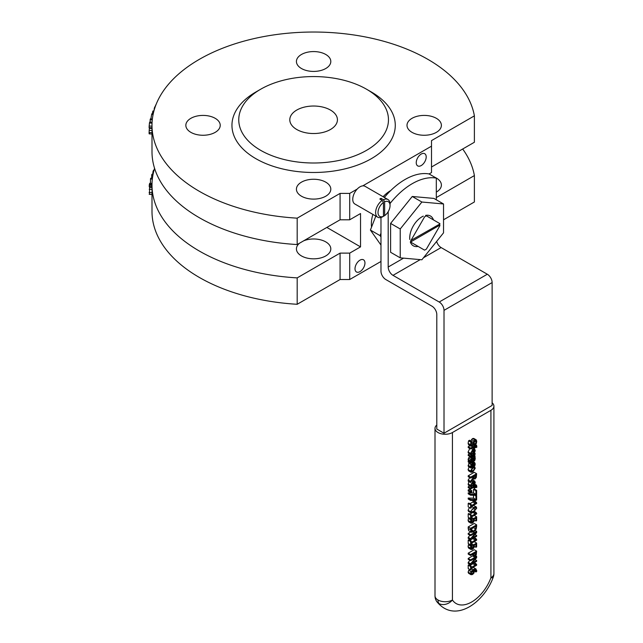 <?xml version="1.0" encoding="UTF-8"?>
<svg xmlns="http://www.w3.org/2000/svg" width="643" height="643" viewBox="0 0 643 643"><rect width="100%" height="100%" fill="white"/><g stroke="black" fill="none" stroke-linecap="round" stroke-linejoin="round"><path stroke-width="0.96" d="M153.894 111.078L152.986 110.958A165.018 95.268 0 0 0 152.64 111.818L152.64 113.289M153.669 111.954L152.64 111.818M153.331 113.377L152.27 113.24L151.644 114.39L150.888 118.915M152.045 123.151L149.441 122.998L149.747 122.025L152.086 122.186M149.409 127.684L149.088 132.53C149.096 134.138 149.216 134.283 149.457 132.956M149.441 122.998L149.088 127.668L151.997 127.796M151.997 130.449L149.152 130.312M151.997 128.447L149.329 128.303M151.997 126.173L149.088 126.044M151.997 186.695L149.706 186.534L149.449 193.623M149.747 183.536L149.192 186.51L151.997 186.647M151.997 185.393L149.192 185.256M153.066 174.366L151.965 174.237A165.018 95.268 0 0 0 151.668 175.089L151.668 178.215M154.047 170.258L153.564 170.186A165.018 95.268 0 0 0 153.018 171.48L152.713 174.325M152.897 175.234L151.668 175.089M153.693 171.568L153.018 171.48M154.553 168.257L154.167 169.816M152.423 178.296L150.687 178.232A165.018 95.268 0 0 0 150.494 178.955L150.494 183.351M152.327 179.116L150.494 178.955M152.407 178.392L150.687 178.232M152.367 119.043L150.366 118.875A165.018 95.268 0 0 0 150.149 119.751L150.149 122.057M152.27 119.919L150.149 119.751M155.968 104.777L155.895 104.761A165.018 95.268 0 0 0 155.453 105.613L155.453 106.151M155.357 106.416L154.633 107.051L153.91 111.014M154.537 108.86L154.119 108.796M326.845 227.429L360.53 246.88L349.704 253.125L340.075 253.125L297.187 277.889A161.618 93.307 180 0 1 151.997 185.063A161.618 93.307 180 0 1 154.593 168.394M462.679 149.007A161.618 93.307 180 0 1 474.389 175.579L474.389 201.974L443.533 219.793M151.997 185.063L151.997 211.459A161.618 93.307 0 0 0 297.187 304.284L340.075 279.52L340.075 253.125M297.187 277.889L297.187 304.284M360.53 246.88L360.53 213.54L349.704 219.793L340.075 219.793L297.187 244.557A161.618 93.307 180 0 1 151.997 151.732L151.997 125.337A161.618 93.307 0 0 0 297.187 218.162L340.075 193.398L349.704 193.398L357.219 189.058M297.187 244.557L297.187 218.162M431.501 167.011L474.389 142.248L474.389 115.853A161.618 93.307 0 0 0 305.393 32.15A161.618 93.307 0 0 0 151.997 125.337M330.454 110.057A23.815 13.752 180 0 1 337.43 119.783A23.815 13.752 180 0 1 322.73 132.482A23.815 13.752 180 0 1 296.769 129.5A23.815 13.752 180 0 1 289.792 119.783A23.815 13.752 180 0 1 304.501 107.076A23.815 13.752 180 0 1 330.454 110.057M190.875 132.354A17.192 9.926 180 0 1 185.843 125.337A17.192 9.926 180 0 1 203.035 115.41A17.192 9.926 180 0 1 220.227 125.337A17.192 9.926 180 0 1 209.61 134.508A17.192 9.926 180 0 1 190.875 132.354M434.869 177.283A17.192 9.926 180 0 1 441.387 185.063A17.192 9.926 180 0 1 436.316 192.104M412.034 132.354A17.192 9.926 180 0 1 407.003 125.337A17.192 9.926 180 0 1 424.195 115.41A17.192 9.926 180 0 1 441.387 125.337A17.192 9.926 180 0 1 430.77 134.508A17.192 9.926 180 0 1 412.034 132.354M303.673 240.812A17.192 9.926 180 0 1 321.508 240.088A17.192 9.926 180 0 1 330.807 248.905A17.192 9.926 180 0 1 320.19 258.076A17.192 9.926 180 0 1 301.454 255.93A17.192 9.926 180 0 1 296.423 248.905A17.192 9.926 180 0 1 299.59 243.167M301.454 196.195A17.192 9.926 180 0 1 296.423 189.179A17.192 9.926 180 0 1 313.615 179.252A17.192 9.926 180 0 1 330.807 189.179A17.192 9.926 180 0 1 320.19 198.349A17.192 9.926 180 0 1 301.454 196.195M301.454 68.512A17.192 9.926 180 0 1 296.423 61.495A17.192 9.926 180 0 1 313.615 51.569A17.192 9.926 180 0 1 330.807 61.495A17.192 9.926 180 0 1 320.19 70.666A17.192 9.926 180 0 1 301.454 68.512M426.196 156.94A7.033 4.059 -60 0 1 423.126 164.013A7.033 4.059 -60 0 1 417.709 165.902A7.033 4.059 -60 0 1 416.246 162.679A7.033 4.059 -60 0 1 419.316 155.598A7.033 4.059 -60 0 1 424.742 153.717A7.033 4.059 -60 0 1 426.196 156.94M364.951 263.011A7.033 4.059 -60 0 1 361.88 270.092A7.033 4.059 -60 0 1 356.463 271.973A7.033 4.059 -60 0 1 355.008 268.758A7.033 4.059 -60 0 1 358.079 261.677A7.033 4.059 -60 0 1 363.496 259.796A7.033 4.059 -60 0 1 364.951 263.011M371.558 227.092A27.223 15.713 -60 0 1 371.357 223.957A27.223 15.713 -60 0 1 372.884 214.4M383.091 196.726A27.223 15.713 -60 0 1 390.735 190.545M384.353 197.457A61.808 35.686 120 0 1 429.098 173.956L431.501 172.565L431.501 146.17L362.74 185.875M474.389 175.579L436.316 197.57M349.704 253.125L349.704 279.52L340.075 279.52M380.977 261.46L349.704 279.52M349.704 219.793L349.704 193.398M260.68 150.341A74.853 43.218 180 0 1 260.68 89.224A74.853 43.218 180 0 1 366.542 89.224A74.853 43.218 180 0 1 366.542 150.341A74.853 43.218 180 0 1 260.68 150.341M366.542 89.224L371.357 91.997A81.661 47.148 180 0 1 371.357 158.676A81.661 47.148 180 0 1 255.874 158.676A81.661 47.148 180 0 1 255.874 91.997L260.68 89.224M474.389 115.853L431.501 140.616L431.501 146.17M340.075 219.793L340.075 193.398M439.675 224.102A20.415 11.783 -60 0 1 439.683 224.511A20.415 11.783 -60 0 1 439.667 225.219L410.821 241.872A20.415 11.783 -60 0 1 410.821 240.482L439.908 223.965A20.415 11.783 120 0 0 439.892 223.627L426.389 215.831A20.415 11.783 120 0 0 424.581 216.876L411.078 240.265A20.415 11.783 120 0 0 411.062 240.619M439.667 225.219L410.821 241.872M410.314 241.905A17.192 9.926 -60 0 0 413.28 245.795A17.192 9.926 -60 0 0 418.135 246.422L424.581 250.143A20.415 11.783 120 0 0 426.389 249.098L439.892 225.709A20.415 11.783 120 0 0 439.908 225.355M411.062 242.009A20.415 11.783 120 0 0 411.078 242.347L424.581 250.143M382.231 200.407A10.208 5.891 120 0 0 376.059 209.409A10.208 5.891 120 0 0 377.73 217.205A10.208 5.891 120 0 0 382.231 217.012L383.437 216.313L383.437 202.497L382.231 200.407L379.828 199.017A10.208 5.891 -60 0 1 381.034 198.317L381.034 199.708M381.034 198.317L383.437 199.708L384.643 201.798L384.643 215.622L383.429 216.313A8.504 4.911 -60 0 1 378.02 212.528A8.504 4.911 -60 0 1 383.437 202.497M377.73 217.205L354.872 204.008A10.208 5.891 -60 0 1 354.872 192.217A10.208 5.891 -60 0 1 365.079 186.325L387.938 199.523A10.208 5.891 120 0 0 383.437 199.708M384.643 201.798A8.504 4.911 -60 0 1 390.052 205.583L390.052 204.193A10.208 5.891 120 0 0 387.938 199.523M390.052 205.583A8.504 4.911 -60 0 1 384.643 215.622M383.967 197.232L385.101 196.573M380.977 233.184L380.037 235.619L370.408 230.057L375.825 216.104M380.037 235.619L380.977 236.962M380.977 245.096L370.408 230.057M409.808 239.526A17.192 9.926 -60 0 1 423.311 216.136M425.626 215.389A17.192 9.926 -60 0 1 430.472 216.016A17.192 9.926 -60 0 1 433.446 219.898M400.227 228.972L400.227 257.843L421.88 259.772L443.533 232.838L443.533 203.968L433.904 198.414L412.251 196.477L421.88 202.031L400.227 228.972L390.598 223.41L412.251 196.477M400.227 257.843L390.598 252.281L390.598 223.41M443.533 203.968L421.88 202.031M475.836 564.048L476.648 564.514L475.812 563.565L475.257 563.887L475.257 565.149L471.231 567.472L471.231 566.21L470.612 566.563L470.612 569.955L471.231 569.602L471.231 568.364L476.648 565.237L476.648 564.514L476.069 564.594M470.612 566.563L468.208 565.181L468.208 568.565L470.612 569.955M468.208 565.181L468.827 564.819L471.231 566.21M469.912 565.454L472.854 563.758L475.257 565.149M473.738 563.003L475.257 563.887M474.293 562.689L475.812 563.565M475.257 450.413L474.606 449.055L472.846 449.401L470.515 453.371L470.893 454.931L471.721 454.448L471.174 452.977L472.798 450.317L472.798 453.926L474.751 452.214L475.257 450.413M473.377 452.736L473.377 449.979L474.277 449.891L474.285 451.916L473.377 452.736M469.76 448.476L468.104 451.981L468.233 452.889L470.893 454.931M473.377 451.394L474.285 451.916M471.174 452.993L472.798 453.926M475.129 454.344L475.129 453.468L470.612 456.072L470.612 456.948L473.819 455.099L474.317 456.699L475.105 456.241L474.454 454.73L475.129 454.344M474.204 452.929L475.129 453.468M470.612 456.948L468.208 455.565L468.208 454.681L469.342 454.03M468.208 454.681L470.612 456.072M472.718 455.734L474.317 456.659M472.685 455.758L474.317 456.699M468.651 444.86L471.054 446.25L472.332 446.146L475.097 440.841L476.045 441.725L475.394 444.104L476.35 443.557L476.736 441.267L476.246 439.876L475.016 439.925L473.931 441.002L472.203 445.253L471.198 444.289L471.978 441.628L470.973 442.207L470.507 444.755L471.094 446.282L468.651 444.86L468.104 443.365L468.57 440.817L470.973 442.207M475.097 440.841L475.691 440.768M471.223 444.691L472.203 445.253L471.544 445.334M473.979 443.228L475.394 444.04M473.971 443.284L475.394 444.104M468.57 440.817L469.575 440.238L473.401 442.456M470.989 441.066L471.528 439.611L473.931 441.002M471.528 439.611L472.613 438.534L473.738 438.422L476.15 439.812M472.87 471.922L475.257 468.217L474.63 466.89L472.87 467.268L470.491 470.973L471.11 472.3L472.87 471.922M471.311 465.5L474.719 466.939M474.606 468.594L472.87 471.014L471.448 471.335L471.142 470.596L472.87 468.168L474.172 467.791L474.606 468.594M471.022 472.259L468.618 470.869L468.08 469.583L469.117 466.979M475.386 446.194L476.278 446.708L476.166 447.544L476.865 447.142L476.551 445.165L475.129 445.495L475.129 444.9L474.502 445.856L470.612 448.099L470.612 448.975L474.502 446.732L474.502 448.155L475.129 447.793L475.129 446.338L476.278 446.708L476.069 446.049M473.578 444.731L474.502 445.261M473.336 445.181L474.502 445.856M473.787 444.128L475.129 444.9M473.891 443.694L476.551 445.165M475.129 446.941L476.166 447.544M475.129 446.901L476.166 447.496M473.264 447.448L474.502 448.155M470.612 448.099L468.208 446.708L468.208 447.584L470.612 448.975M468.208 446.708L470.025 445.663M473.232 478.569L475 478.987L476.31 477.444L476.632 473.698L470.612 477.17L470.612 478.095L473.007 476.712L473.007 477.773L470.612 481.35L470.612 482.547L473.232 478.569L473.698 479.156L473.079 478.794M470.612 478.095L468.208 476.704L468.208 475.788L474.221 472.308L476.632 473.698M468.208 475.788L470.612 477.17M472.091 477.243L473.007 477.773M473.987 476.15L475.732 477.162L474.936 478.062L473.987 478.215L473.674 476.326L475.941 475.024L475.732 477.162M470.612 482.547L468.208 481.157L468.208 479.959L469.776 477.612M468.208 479.959L470.612 481.35M473.24 458.58L471.922 458.395L470.885 459.448L470.612 463.298L473.698 461.521L474.904 460.259L475.233 458.491L475.032 457.02L474.253 457.462L474.413 459.874L473.586 460.709L473.24 458.58L470.531 456.843M471.729 461.778L471.19 460.709L471.978 459.271L472.798 459.6L472.983 461.055L471.729 461.778M471.978 459.271L472.798 459.6L472.107 459.198M474.397 456.651L475.032 457.02M471.986 456.16L474.253 457.462M470.612 462.421L468.208 461.031L468.208 461.907L470.612 463.298M468.208 461.031L468.691 460.758L471.094 462.148M468.691 460.758L470.708 461.73M468.305 460.34L468.482 458.057L470.885 459.448M471.287 460.083L472.983 461.055M468.482 458.057L469.519 457.004L470.837 457.189M472.01 458.483L471.849 456.128M471.946 456.184L474.253 457.519M471.375 485.915L471.174 484.959L472.798 482.306L472.798 485.907L474.751 484.203L475.257 482.403L474.695 481.085L472.846 481.382L470.515 485.352L470.893 486.912L471.721 486.438L471.375 485.915M471.174 484.975L472.798 485.907M473.377 483.375L474.285 483.898L473.377 484.718L473.377 481.969L474.277 481.872L474.285 483.898M470.893 486.912L468.233 484.878L468.819 481.511M472.862 462.872L471.094 464.567L470.515 466.665L470.869 467.991L471.721 467.501L471.174 466.263L472.862 463.78L474.229 463.515L474.036 466.167L474.888 465.677L475.233 463.941L474.614 462.534L472.862 462.872L472.107 462.438M474.679 462.566L473.28 461.762L474.679 462.566M470.628 467.453L468.225 466.062L468.466 466.601L470.869 467.991M468.225 466.062L469.205 462.486M471.681 464.809L474.036 466.167M471.705 464.776L474.036 466.119M472.324 464.15L474.365 465.323M474.502 485.907L470.612 488.15L470.612 489.026L474.502 486.783L474.502 488.206L475.129 487.844L475.281 486.301L476.278 486.759L476.166 487.595L476.865 487.193L476.551 485.216L475.129 485.545L475.129 484.951L474.502 485.907L473.626 485.401M470.612 489.026L468.208 487.635L468.208 486.759L469.422 486.06M468.208 486.759L470.612 488.15M473.264 487.498L474.502 488.206M476.069 486.092L476.278 486.759L475.386 486.245M475.129 486.952L476.166 487.547M475.129 486.992L476.166 487.595M474.494 484.581L475.129 484.951M474.06 485.055L474.502 485.312M471.769 490.681L470.612 491.348L470.612 492.458L471.769 491.799L471.769 490.681L469.358 489.291L468.208 489.958L470.612 491.348M470.612 492.458L468.208 491.067L468.208 489.958M476.632 490.344L475.924 490.754L475.924 494.338L470.612 494.226L470.612 495.214L475.732 495.271L476.632 494.748L476.632 490.344L474.221 488.953L473.521 489.363L475.924 490.754M470.612 495.214L468.208 493.832L468.208 492.835L473.521 492.948L473.521 489.363M473.521 492.948L475.924 494.338M468.208 492.835L470.612 494.226M470.612 499.442L470.612 500.431L475.732 500.479L476.632 499.965L476.632 495.552L475.924 495.962L475.924 499.547L470.612 499.442L468.208 498.052L473.521 498.156L475.924 499.547M475.933 495.15L476.632 495.552M468.208 498.052L468.208 499.04L470.612 500.431M474.703 495.263L475.924 495.962M473.521 498.156L473.521 495.247M475.836 502.312L476.648 502.778L476.069 502.858M476.648 502.778L475.812 501.829L475.257 502.151L475.257 503.413L471.231 505.736L471.231 504.474L470.612 504.827L470.612 508.219L471.231 507.866L471.231 506.628L476.648 503.501L476.648 502.778M473.433 500.455L475.812 501.829M469.912 503.718L472.854 502.022L473.377 500.455M472.854 500.76L475.257 502.151M472.854 502.022L475.257 503.413M470.612 508.219L468.208 506.829L468.208 503.445L468.827 503.083L471.231 504.474M468.208 503.445L470.612 504.827M473.618 507.64L470.491 511.675L470.941 512.809L473.626 512.085L476.752 508.058L475.997 506.813L473.618 507.64L471.544 506.451M471.19 511.603L471.793 511.949L471.158 511.289L471.801 509.875L473.618 508.589L475.45 507.777L476.085 508.444L475.458 509.819L473.626 511.137L471.793 511.949L471.158 511.289M475.45 507.777L476.085 508.444M470.941 512.809L468.538 511.418L468.08 510.285L469.43 507.536M473.336 505.414L476.294 506.909M471.231 517.269L473.529 518.596L473.674 519.89L473.401 521.184L471.496 522.261M470.989 519.793L471.126 517.205M471.456 520.058L473.401 521.184M471.448 522.229L471.681 519.375L470.829 519.865L470.491 521.883L471.078 523.249L472.525 523.024L473.979 521.473L474.317 519.038L475.924 518.113L475.924 521.023L476.632 520.621L476.632 516.803L473.529 518.596M471.078 523.249L468.626 521.835L468.08 520.492L468.425 518.483L469.277 517.985L471.681 519.375M468.425 518.483L470.829 519.865M474.341 520.107L475.924 521.023M471.231 517.149L474.221 515.421L476.632 516.803M475.836 512.736L476.648 513.202L475.812 512.254L475.257 512.575L475.257 513.829L471.231 516.16L471.231 514.898L470.612 515.252L470.612 518.644L471.231 518.29L471.231 517.052L476.648 513.926L476.648 513.202L476.069 513.283M470.612 515.252L468.208 513.861L468.208 517.253L470.612 518.644M468.208 513.861L468.827 513.508L471.231 514.898M472.902 512.471L475.257 513.829M469.912 514.143L472.492 512.648M474.012 511.852L475.257 512.575M474.526 511.506L475.812 512.254M475.836 538.995L476.648 539.469L476.069 539.541M476.648 539.469L475.812 538.512L475.257 538.834L475.257 540.096L471.231 542.419L471.231 541.157L470.612 541.519L470.612 544.902L471.231 544.549L471.231 543.319L476.648 540.184L476.648 539.469M474.293 537.636L475.812 538.512M473.738 537.958L475.257 538.834M469.912 540.401L472.854 538.464M472.854 538.705L475.257 540.096M470.612 544.902L468.208 543.512L468.208 540.128L468.827 539.774L471.231 541.157M468.208 540.128L470.612 541.519M470.612 529.912L471.407 532.348L469.004 530.957L471.102 532.091L473.618 532.05L476.15 529.181L476.632 526.416L476.632 524.841L470.612 528.313L470.612 529.912L468.208 528.522L468.208 526.922L470.612 528.313M473.626 531.086L471.705 531.222L471.311 528.835L475.941 526.159L475.579 528.908L473.626 531.086L471.311 529.752M468.691 530.7L468.208 528.522M473.377 527.638L475.579 528.908M471.223 529.695L473.168 527.517M468.208 526.922L474.221 523.45L476.632 524.841M476.632 551.099L470.612 554.571L470.612 555.496L472.854 554.202L473.481 556.701L474.815 556.541L476.254 554.877L476.632 551.099L474.221 549.709L468.208 553.181L470.612 554.571M470.612 555.496L468.208 554.105L468.208 553.181M475.707 554.555L473.899 555.713L473.537 553.808L475.941 552.425L475.707 554.555L473.971 553.559M475.804 532.653L470.612 538.721L470.612 539.758L476.632 536.286L476.632 535.426L471.866 538.175L476.632 532.629L476.632 531.319L470.612 534.791L470.612 535.651L475.804 532.653M475.024 534.502L476.632 535.426M470.612 538.721L468.208 537.331L468.208 538.368L470.612 539.758M468.208 537.331L469.969 535.273M470.612 534.791L468.208 533.401L468.208 534.261L470.612 535.651M475.33 530.563L476.632 531.319M468.208 533.401L470.716 531.954M471.866 563.228L476.632 557.682L476.632 556.364L470.612 559.844L470.612 560.704L475.804 557.706L470.612 563.774L470.612 564.811L476.632 561.339L476.632 560.479L471.866 563.228M475.675 555.817L476.632 556.364M470.612 560.704L468.208 559.314L468.208 558.454L472.364 556.05M468.208 558.454L470.612 559.844M470.612 564.811L468.208 563.421L468.208 562.384L469.969 560.326M468.208 562.384L470.612 563.774M475.024 559.547L476.632 560.479M471.448 548.487L471.681 545.634L470.829 546.132L470.491 548.141L471.078 549.508L472.525 549.291L473.979 547.732L474.317 545.296L475.924 544.372L475.924 547.289L476.632 546.88L476.632 543.07L473.529 544.854L473.401 547.442L471.496 548.527M470.829 546.132L468.425 544.742L468.08 546.759L468.626 548.101L471.078 549.508M471.231 543.407L474.221 541.679L476.632 543.07M471.231 543.528L473.529 544.854M474.341 546.373L475.924 547.289M468.425 544.742L469.277 544.251L471.681 545.634M471.456 546.325L473.401 547.442M470.989 546.052L471.126 543.472M475.884 571.94L476.656 571.531L476.744 570.695L475.772 568.902L473.256 569.594L471.038 571.643L470.491 573.492L471.054 574.713L472.565 574.496L474.1 572.857L474.036 570.1L475.595 569.899L475.884 571.94L474.454 571.113M474.454 571.153L475.884 571.981M473.65 567.624L476.053 569.015L473.891 567.817M472.774 567.472L473.369 567.512M471.054 574.713L468.618 573.315L468.08 572.101L469.422 569.264M468.626 570.253L471.038 571.643M471.906 571.523L473.578 572.495L472.533 573.572L471.15 573.114L471.488 572.053L473.457 570.437L473.578 572.495M471.432 573.797L471.15 573.114M492.128 402.807A10.208 5.891 180 0 1 493.912 406.135A10.208 5.891 180 0 1 490.922 410.306L452.431 432.53A10.208 5.891 180 0 1 441.307 433.808A10.208 5.891 180 0 1 435.006 428.359A10.208 5.891 180 0 1 436.798 425.031M436.637 241.414A6.808 3.93 -120 0 0 441.122 247.571L487.314 274.239A6.808 3.93 60 0 1 492.128 282.574L492.128 405.444L444.016 433.221L436.798 429.058L436.798 314.523A6.808 3.93 60 0 0 431.983 306.189L385.792 279.52A6.808 3.93 -120 0 1 380.977 271.185L380.977 217.487M438.896 603.512A10.208 5.891 -60 0 1 437.996 599.999A10.208 5.891 180 0 1 435.006 595.836A10.208 10.208 0 0 0 436.701 601.47A10.208 8.013 -33.5 0 0 438.896 603.512A10.208 8.013 -33.5 0 0 452.431 599.999L452.431 432.53M490.922 410.306L490.922 577.776A10.208 2.307 20.6 0 0 493.261 577.197A10.208 10.208 0 0 0 493.912 573.612A10.208 5.891 180 0 1 490.922 577.776A31.105 17.964 -60 0 1 471.681 601.993A31.105 17.964 -60 0 1 452.431 599.999A10.208 5.891 180 0 1 437.996 599.999M390.028 203.518A61.808 35.686 -60 0 1 436.316 178.119L436.316 199.796M429.098 173.956L436.316 178.119M444.016 433.221L444.016 310.36A6.808 3.93 -120 0 0 439.201 302.025L393.01 275.357A6.808 3.93 60 0 1 388.195 267.022L388.195 211.676M153.082 114.55L151.644 114.39M153.243 113.771L151.989 113.618M151.997 132.659L149.088 132.53M151.997 192.619L149.104 192.482M151.997 189.38L149.216 189.243M151.997 187.467L149.433 187.314M151.997 184.477L149.313 184.332M151.997 194.411L149.2 194.266M155.108 107.132L154.633 107.051M473.377 450.004L474.63 450.727M468.233 452.889L470.644 454.28M468.104 451.981L470.515 453.371M471.367 448.541L472.846 449.401M473.168 455.477L474.349 456.16M474.831 441.026L476.045 441.725M468.104 443.365L470.507 444.755M471.456 442.898L473.127 443.871M472.613 438.534L475.016 439.925M471.174 466.288L472.87 467.268M471.215 470.057L472.87 471.014M468.08 469.583L470.491 470.973M473.682 477.339L474.936 478.062M475.145 475.482L475.941 475.941M468.08 459.415L470.491 460.798M469.519 457.004L471.922 458.395M473.465 459.327L474.413 459.874M472.155 457.486L474.566 458.877M473.377 481.985L474.63 482.708M471.785 480.771L472.846 481.382M468.104 483.962L470.515 485.352M468.233 484.878L470.644 486.269M468.104 465.275L470.515 466.665M468.691 463.185L471.094 464.567M473.288 463.563L474.566 464.302M468.08 510.285L470.491 511.675M473.473 508.677L475.458 509.819M471.271 518.499L473.674 519.89M471.19 521.304L472.533 522.076M468.08 520.492L470.491 521.883M468.675 521.859L470.989 523.201M475.33 526.513L475.941 526.866M472.179 554.596L472.854 554.981M473.553 554.877L474.791 555.592M475.273 552.803L475.941 553.189M468.675 548.117L470.989 549.46M468.08 546.759L470.491 548.141M471.19 547.563L472.533 548.342M471.271 544.758L473.674 546.148M471.231 568.42L473.256 569.594M468.08 572.101L470.491 573.492M471.182 572.792L472.533 573.572M472.709 570.863L473.787 571.482M468.651 573.323L471.006 574.689M474.317 569.979L476.045 570.976M403.571 258.14L388.195 267.022M441.122 247.571L423.512 257.739M420.241 259.627L393.01 275.357M487.314 274.239L439.201 302.025M492.128 282.574L444.016 310.36M149.208 133.865L152.6 134.033M149.626 183.295L152.021 183.448M149.24 194.331L152.632 194.507M474.695 449.103L472.292 447.713M474.695 481.085L472.292 479.694M476.551 485.216L474.14 483.825M493.912 573.612L493.912 406.135M493.261 577.197C484.163 602.378 454.858 624.329 436.701 601.47M435.006 428.359L435.006 595.836"/></g></svg>

